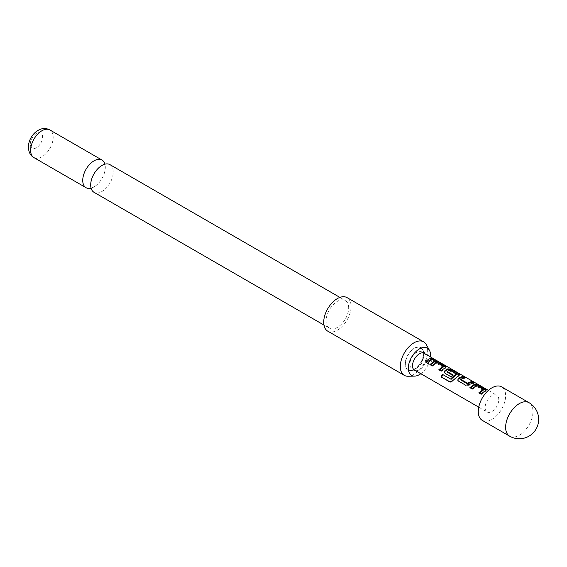 <?xml version="1.0" encoding="UTF-8"?>
<svg xmlns="http://www.w3.org/2000/svg" width="567" height="567" viewBox="0 0 567 567"><rect width="100%" height="100%" fill="white"/><g stroke="black" fill="none" stroke-linecap="round" stroke-linejoin="round"><path stroke-width="0.43" stroke-dasharray="2.83 2.13" d="M433.316 358.606L432.848 359.45L435.024 360.995L433.514 359.91L433.932 359.046L435.803 360.031M435.024 360.995L432.848 359.45M109.948 164.643A15.961 9.214 -60 0 1 113.251 171.95A15.961 9.214 -60 0 1 101.968 191.49A15.961 9.214 -60 0 1 93.987 192.284M414.385 348.173A13.055 7.541 -60 0 1 422.677 349.35A13.055 7.541 -60 0 1 414.385 369.5A13.055 7.541 -60 0 1 410.324 370.754A13.055 7.541 -60 0 1 405.391 361.618A13.055 7.541 -60 0 1 414.385 348.173M425.03 353.808A9.788 5.649 -60 0 1 425.661 354.651A9.788 5.649 -60 0 1 419.452 369.748A9.788 5.649 -60 0 1 416.398 370.69A9.788 5.649 -60 0 1 415.356 370.563M426.299 344.623A19.342 11.17 -60 0 1 427.66 350.704A19.342 11.17 -60 0 1 408.034 376.254M327.705 331.128A19.342 11.17 120 0 0 342.61 325.947A19.342 11.17 120 0 0 351.058 306.478A19.342 11.17 120 0 0 347.047 297.618M91.074 188.152A15.961 9.214 120 0 0 94.023 186.904A15.961 9.214 120 0 0 94.675 186.508A15.961 9.214 120 0 0 105.285 168.123A15.961 9.214 120 0 0 105.306 167.357A15.961 9.214 120 0 0 104.916 164.182M30.285 144.181A8.703 5.025 -60 0 1 36.444 133.521A8.703 5.025 -60 0 1 42.596 137.079A8.703 5.025 -60 0 1 36.444 147.739A8.703 5.025 -60 0 1 30.285 144.181M348.662 307.86A15.961 9.214 120 0 0 345.353 300.553A15.961 9.214 120 0 0 333.056 304.826A15.961 9.214 120 0 0 326.089 320.887A15.961 9.214 120 0 0 329.399 328.194A15.961 9.214 120 0 0 341.695 323.92A15.961 9.214 120 0 0 348.662 307.86M423.556 356.232A9.674 5.585 120 0 0 421.55 351.802A9.674 5.585 120 0 0 414.094 354.396A9.674 5.585 120 0 0 409.877 364.127A9.674 5.585 120 0 0 411.876 368.557A9.674 5.585 120 0 0 419.332 365.963A9.674 5.585 120 0 0 423.556 356.232M498.79 399.664A9.674 5.585 120 0 0 496.784 395.234A9.674 5.585 120 0 0 489.328 397.828A9.674 5.585 120 0 0 485.111 407.567A9.674 5.585 120 0 0 487.11 411.989A9.674 5.585 120 0 0 494.566 409.402A9.674 5.585 120 0 0 498.79 399.664M482.276 420.367A19.342 11.17 120 0 0 497.181 415.186A19.342 11.17 120 0 0 505.629 395.716A19.342 11.17 120 0 0 501.618 386.864M423.393 353.638A12.736 7.35 120 0 0 421.316 348.195A12.736 7.35 120 0 0 411.33 350.817A12.736 7.35 120 0 0 405.384 364.035A12.736 7.35 120 0 0 408.637 370.159A12.736 7.35 120 0 0 418.219 366.041A12.736 7.35 120 0 0 423.393 353.638M420.82 373.717A15.734 9.086 120 0 0 430.495 356.962M432.493 359.662L433.691 360.357L434.017 359.471M433.691 360.357L427.872 363.723L425.491 362.037M427.872 363.723L427.546 363.213M443.111 367.203L436.47 363.249L432.252 366.239L429.871 364.553M432.252 366.239L431.926 365.729M436.207 363.22L436.321 362.37M436.47 363.249L436.597 362.398M443.103 367.083L443.231 366.232M445.683 367.373L446.009 367.834L441.211 371.413L439.34 370.01M439.156 370.23L438.837 369.719M441.211 371.413L440.885 370.903M445.414 368.302L445.556 367.451M459.022 375.071L459.348 375.531L453.274 380.889L452.813 380.577M453.274 380.889L450.652 382.052M458.746 376.006L458.894 375.148M452.501 375.212L453.068 375.538L451.332 377.261L445.123 373.355M445.449 373.859L444.585 372.746M451.332 377.261L451.006 376.75M453.068 375.538L452.941 374.837M456.222 374.773L449.581 370.825L447.228 371.995L447.108 371.286M449.319 370.79L449.433 369.939M449.581 370.825L449.709 369.975M456.215 374.652L456.343 373.802M472.509 382.768L473.7 383.455L469.497 385.191L465.968 385.709L458.462 381.052M458.788 381.563L457.923 380.443M465.968 385.709L465.642 385.199M469.497 385.191L469.356 384.504M473.7 383.455L474.026 382.576M463.551 377.594L464.742 378.281L460.787 379.826L460.673 379.11M464.742 378.281L465.068 377.402M483.119 390.309L476.478 386.354L472.261 389.345L469.887 387.644M472.261 389.345L471.935 388.834M476.216 386.318L476.33 385.475M476.478 386.354L476.606 385.503M483.112 390.181L483.24 389.331M485.692 390.472L486.018 390.932L481.199 394.519L478.832 392.825M481.199 394.519L480.873 394.008M485.416 391.407L485.565 390.55M33.921 157.605A15.961 9.214 120 0 0 46.218 153.331A15.961 9.214 120 0 0 53.185 137.271A15.961 9.214 120 0 0 49.882 129.963M509.634 436.165A19.342 11.17 120 0 0 519.308 435.201A19.342 11.17 120 0 0 532.987 411.514A19.342 11.17 120 0 0 528.976 402.655M436.356 360.506L435.803 361.278M90.706 184.211L91.33 187.975L94.675 186.508M101.316 165.833L104.661 164.366L105.285 168.123M425.661 354.651L422.677 349.35M339.888 297.399L345.353 300.553M421.55 351.802L423.542 352.95M488.407 390.401L496.784 395.234M421.316 348.195L423.166 350.477L424.045 353.128M424.059 353.255L424.194 354.999L421.288 364.028L414.392 370.003M408.637 370.159L414.271 370.053M411.876 368.557L413.867 369.705M478.732 407.156L487.11 411.989M323.927 325.04L329.399 328.194M416.398 370.69L410.324 370.754M446.279 366.927L446.009 367.834M450.34 382.016L451.027 382.13M459.617 374.624L459.348 375.531M444.436 372.512L444.684 372.958M457.775 380.209L458.023 380.663M486.288 390.025L486.018 390.932"/><path stroke-width="0.85" d="M435.612 360.251C436.796 360.647 436.236 360.243 433.932 359.046L433.989 359.074M323.927 325.04L93.987 192.284A15.961 9.214 -60 0 1 90.685 184.977A15.961 9.214 -60 0 1 90.706 184.211A15.961 9.214 -60 0 1 101.316 165.833A15.961 9.214 -60 0 1 101.968 165.429A15.961 9.214 -60 0 1 109.948 164.643L339.888 297.399M415.356 370.563A9.788 5.649 -60 0 1 412.875 363.064A9.788 5.649 -60 0 1 419.452 353.765A9.788 5.649 -60 0 1 425.03 353.808M430.495 356.962A15.734 9.086 120 0 0 430.58 355.332A15.734 9.086 120 0 0 429.474 350.392A15.734 9.086 120 0 0 416.972 350.661A15.734 9.086 120 0 0 408.325 368.181A15.734 9.086 120 0 0 414.619 376.119A15.734 9.086 120 0 0 420.82 373.717M414.619 376.119L408.034 376.254A19.342 11.17 -60 0 1 404.306 375.354A19.342 11.17 -60 0 1 400.302 366.495A19.342 11.17 -60 0 1 408.743 347.025A19.342 11.17 -60 0 1 423.648 341.844A19.342 11.17 -60 0 1 426.299 344.623L429.474 350.392M423.648 341.844L347.047 297.618A19.342 11.17 120 0 0 332.142 302.806A19.342 11.17 120 0 0 323.7 322.269A19.342 11.17 120 0 0 327.705 331.128L404.306 375.354M104.916 164.182A15.961 9.214 120 0 0 102.003 160.05A15.961 9.214 120 0 0 94.023 160.844A15.961 9.214 120 0 0 82.739 180.391A15.961 9.214 120 0 0 86.042 187.698A15.961 9.214 120 0 0 91.074 188.152M469.887 387.644L474.558 384.192L478.264 385.021L486.288 390.025L480.873 394.008L478.832 392.825L483.24 389.331L476.606 385.503L471.935 388.834L469.887 387.644M479.15 393.335L483.119 390.309L483.24 389.331M465.642 385.199L458.462 381.052L457.775 380.209L458.349 378.146L463.012 376.219L465.068 377.402L460.673 379.302L467.307 383.129L471.971 381.385L474.026 382.576L469.356 384.504L465.642 385.199M460.673 379.11L460.801 380.003L467.435 383.831L467.307 383.129M442.38 374.326L450.503 379.018L456.343 373.929L449.433 369.939L447.108 371.47L452.941 374.837L451.006 376.75L445.123 373.355L444.436 372.512L445.01 370.449L447.88 368.791L451.594 369.62L458.774 373.766L459.617 374.624L452.813 380.577L449.688 381.882L441.069 376.906L442.38 374.326L450.503 379.018M450.956 379.344L456.222 374.773L456.343 373.802M447.108 371.286L447.243 372.172L453.068 375.538M450.34 382.016L441.069 376.906M429.871 364.553L434.549 361.094L438.256 361.923L446.279 366.927L440.885 370.903L438.837 369.719L443.231 366.232L436.597 362.398L431.926 365.729L429.871 364.553M439.156 370.23L443.111 367.203L443.231 366.232M425.491 362.037C427.646 359.535 429.807 358.287 431.962 358.287L434.017 359.471C431.856 359.471 429.701 360.718 427.546 363.213L425.491 362.037M528.976 402.655L501.618 386.864A19.342 11.17 120 0 0 486.713 392.045A19.342 11.17 120 0 0 478.272 411.514A19.342 11.17 120 0 0 482.276 420.367L509.634 436.165A19.342 19.342 0 0 0 538.65 419.41A19.342 19.342 0 0 0 528.976 402.655A19.342 11.17 120 0 0 519.308 403.612A19.342 11.17 120 0 0 505.629 427.305A19.342 11.17 120 0 0 509.634 436.165M426.001 362.327L431.636 359.173L431.962 358.287M431.636 359.173L432.493 359.662M430.197 365.056L434.4 361.944L437.93 362.802L438.256 361.923M434.4 361.944L434.549 361.094M437.93 362.802L445.116 366.948L445.435 366.069M445.116 366.948L445.683 367.373M451.183 379.28L450.744 378.933M441.65 376.977L442.834 374.659M450.652 382.052L450.269 381.952M444.585 372.746L445.152 371.137L447.739 369.649L451.268 370.506L458.448 374.652L458.774 373.766M458.448 374.652L459.022 375.071M451.268 370.506L451.594 369.62M447.739 369.649L447.88 368.791M445.152 371.137L445.01 370.449M457.923 380.443L458.349 378.146M467.435 383.831L471.652 382.271L471.971 381.385M471.652 382.271L472.509 382.768M467.697 383.809L467.577 383.101M458.49 378.834L462.686 377.098L463.012 376.219M462.686 377.098L463.551 377.594M470.206 388.154L474.409 385.043L477.938 385.907L478.264 385.021M474.409 385.043L474.558 384.192M477.938 385.907L485.118 390.053L485.444 389.168M485.118 390.053L485.692 390.472M33.921 157.605C30.547 155.797 28.69 152.31 28.35 147.136C28.534 141.97 30.462 137.405 34.148 133.451C39.456 128.362 44.694 127.199 49.882 129.963A15.961 9.214 120 0 0 37.585 134.237A15.961 9.214 120 0 0 30.618 150.298A15.961 9.214 120 0 0 33.921 157.605L86.042 187.698M49.882 129.963L102.003 160.05M423.542 352.95L433.351 358.613M435.796 360.031L488.407 390.401M413.867 369.705L478.732 407.156M443.288 366.303L443.16 367.154M447.051 371.392L447.179 372.094M456.4 373.873L456.272 374.73M460.617 379.224L460.737 379.918M483.297 389.409L483.169 390.259"/></g></svg>
